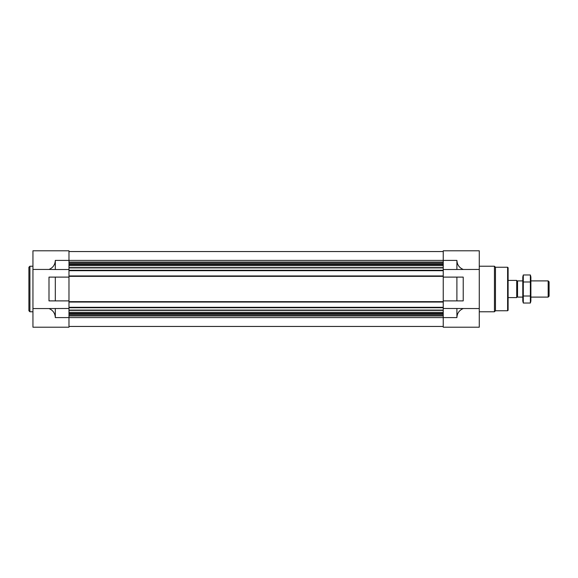 <?xml version="1.0" encoding="UTF-8"?>
<svg xmlns="http://www.w3.org/2000/svg" width="578" height="578" viewBox="0 0 578 578"><rect width="100%" height="100%" fill="white"/><g stroke="black" fill="none" stroke-linecap="round" stroke-linejoin="round"><path stroke-width="0.87" d="M443.239 269.521L479.27 269.442L479.27 250.794L443.239 250.794L443.239 270.685L68.977 270.685L68.977 250.794L32.946 250.794L32.946 327.206L68.977 327.206L68.977 308.479L48.993 308.558C52.981 310.249 55.091 313.262 55.315 317.589L55.315 308.479M55.315 300.892L68.977 300.892L68.977 277.108L48.993 277.108L48.993 300.892L55.315 300.892L55.315 277.108M32.946 269.442L48.993 269.442C52.981 267.751 55.091 264.738 55.315 260.411L55.315 269.521L68.977 269.521M32.946 308.558L48.993 308.558M55.315 269.521L48.993 269.442M456.902 300.892L443.239 300.892L443.239 277.108L456.902 277.108L456.902 300.892L463.224 300.892L463.224 277.108L456.902 277.108M55.315 317.589L443.239 317.589L443.239 327.206L479.27 327.206L479.27 308.558L443.239 308.479L443.239 317.589L456.902 317.589L456.902 308.479M456.902 317.589C457.126 313.262 459.235 310.249 463.224 308.558M463.224 269.442C459.235 267.751 457.126 264.738 456.902 260.411L55.315 260.411M479.27 269.442L479.27 308.558M456.902 269.521L456.902 260.411M443.239 270.685L443.239 277.108M443.239 300.892L443.239 308.479M68.977 251.553L443.239 251.553M68.977 270.685L68.977 275.944L443.239 275.944M68.977 275.944L68.977 277.108M443.239 302.056L68.977 302.056L68.977 300.892M68.977 302.056L68.977 307.315L443.239 307.315M68.977 307.315L68.977 308.479M68.977 326.447L443.239 326.447M507.607 267.238L507.607 310.762L508.113 310.256L508.113 267.744L507.607 267.238L495.462 267.238L494.45 266.227L479.27 266.227M507.607 310.762L495.462 310.762L495.462 267.238M495.462 310.762L494.45 311.773L494.45 266.227M32.946 311.773L29.912 311.773L29.912 266.227L32.946 266.227M29.912 311.773L28.9 310.762L28.9 267.238L29.912 266.227M508.113 280.395L516.718 280.395L516.718 297.605L508.113 297.605M516.718 296.268L517.541 297.099L517.541 280.901L516.718 281.732M548.168 280.901L548.168 297.099L549.1 296.167L549.1 281.833L548.168 280.901L530.886 280.901M530.366 303.024L530.886 301.095L530.886 276.905L530.366 274.976L530.366 303.024L523.307 303.024L523.307 274.976L530.366 274.976M530.366 296.008L523.307 296.008M530.366 281.992L523.307 281.992M523.307 303.024L522.787 301.095L522.787 276.905L523.307 274.976M68.977 262.058L443.239 262.058M68.977 262.405L443.239 262.405M68.977 263.633L443.239 263.633M68.977 263.98L443.239 263.98M68.977 264.587L443.239 264.587M68.977 265.663L443.239 265.663M68.977 267.628L443.239 267.628M68.977 267.917L443.239 267.917M68.977 270.28L443.239 270.28M68.977 276.349L443.239 276.349M68.977 301.651L443.239 301.651M68.977 307.72L443.239 307.72M68.977 310.083L443.239 310.083M68.977 310.372L443.239 310.372M68.977 312.337L443.239 312.337M68.977 313.413L443.239 313.413M68.977 314.02L443.239 314.02M68.977 314.367L443.239 314.367M68.977 315.595L443.239 315.595M68.977 315.942L443.239 315.942M494.45 311.773L479.27 311.773M522.787 280.901L517.541 280.901M548.168 297.099L530.886 297.099M522.787 297.099L517.541 297.099"/></g></svg>
